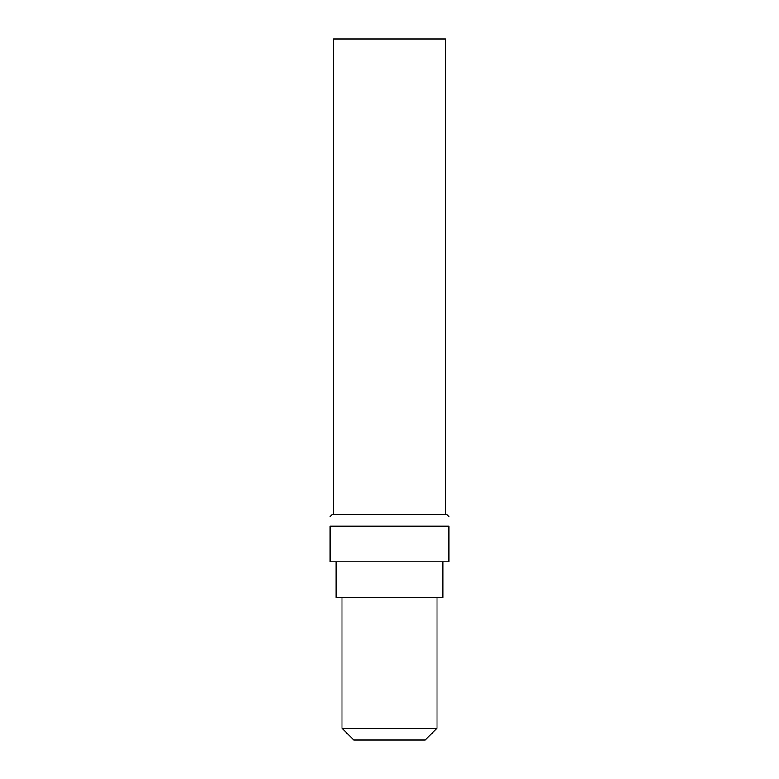 <?xml version="1.0" encoding="UTF-8"?>
<svg xmlns="http://www.w3.org/2000/svg" width="779" height="779" viewBox="0 0 779 779"><rect width="100%" height="100%" fill="white"/><g stroke="black" fill="none" stroke-linecap="round" stroke-linejoin="round"><path stroke-width="0.58" stroke-dasharray="3.9 2.92" d="M353.851 740.05L425.149 740.05M437.029 728.17L341.971 728.17M446.542 514.276L332.458 514.276M389.5 526.156L448.918 526.156L448.918 561.805L330.082 561.805L330.082 526.156L389.5 526.156M336.022 597.454L442.978 597.454M333.646 38.95L445.354 38.95M389.5 514.276L333.646 514.276L389.5 514.276M389.5 597.454L341.971 597.454L389.5 597.454"/><path stroke-width="1.17" d="M425.149 740.05L353.851 740.05L341.971 728.17L437.029 728.17L425.149 740.05M330.082 516.652L332.458 514.276L446.542 514.276L448.918 516.652M448.918 526.156L330.082 526.156L330.082 561.805L448.918 561.805L448.918 526.156C448.918 513.78 448.918 513.78 448.918 526.156C448.918 513.78 448.918 513.78 448.918 526.156M442.978 561.805L442.978 597.454L336.022 597.454L336.022 561.805M445.354 514.276L445.354 38.95L333.646 38.95L333.646 514.276M330.082 526.156C330.082 513.78 330.082 513.78 330.082 526.156C330.082 513.78 330.082 513.78 330.082 526.156M437.029 597.454L437.029 728.17M341.971 597.454L341.971 728.17"/></g></svg>
